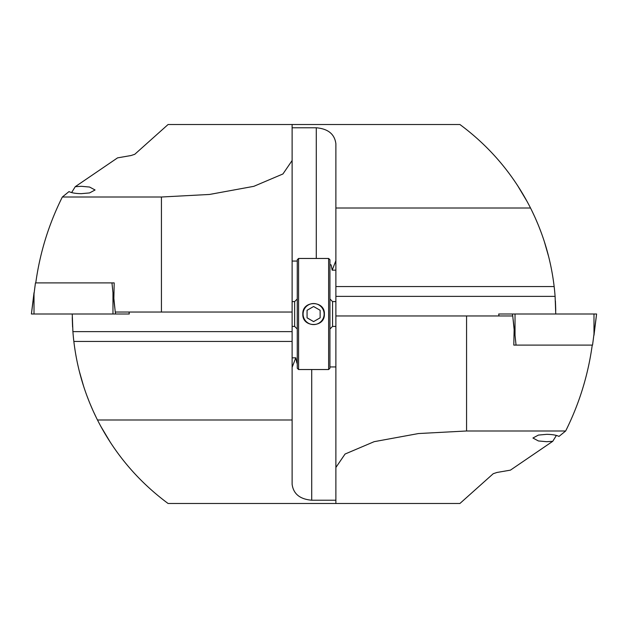 <?xml version="1.0" encoding="UTF-8"?>
<svg xmlns="http://www.w3.org/2000/svg" width="628" height="628" viewBox="0 0 628 628"><rect width="100%" height="100%" fill="white"/><g stroke="black" fill="none" stroke-linecap="round" stroke-linejoin="round"><path stroke-width="0.94" d="M71.608 192.568L75.258 186.689L81.35 186.304L89.584 187.042L95.071 189.978L89.584 192.922L81.35 193.66C75.768 193.597 71.655 192.906 69.009 191.587L62.337 197.011C48.764 224.18 39.902 252.809 35.765 282.898M72.848 330.909L72.879 331.403M72.605 327.157L72.291 318.859M72.283 318.537L72.267 317.454M292.114 357.834L295.812 357.834L296.895 363.11A19.601 5.071 180 0 0 297.272 363.219M292.114 367.325L295.812 357.834M89.765 403.09L92.897 410.39L89.765 403.09M93.187 411.042L96.641 418.334M86.68 395.145L89.498 402.438L86.68 395.145M72.236 314L72.903 331.639A235.225 235.225 0 0 0 73.845 341.444L292.114 341.444L292.114 312.038L161.427 312.038L161.427 197.011L209.532 194.452L253.838 186.328L282.938 173.964L292.114 160.532L292.114 312.038L115.262 312.038L113.864 298.449L114.202 282.898L111.957 282.898L114.202 282.898M292.114 341.444L292.114 419.991L97.473 419.991C114.461 453.361 138.003 481.189 168.092 503.491C162.283 499.127 162.283 499.127 168.092 503.491C162.283 499.127 162.283 499.127 168.092 503.491L459.908 503.491L493.231 473.708L496.952 472.468L510.438 470.137L552.742 441.311L546.65 441.696L538.416 440.958L532.929 438.022L538.416 435.078L546.65 434.34C552.232 434.403 556.345 435.094 558.991 436.413L565.663 430.989C579.236 403.82 588.098 375.191 592.235 345.102M73.845 341.444C77.126 369.005 85 395.193 97.473 419.991M292.114 160.532L292.114 124.509L168.092 124.509L134.769 154.292L131.048 155.532L117.562 157.863L75.258 186.689M161.427 197.011L62.337 197.011M311.716 369.539L311.716 500.226L335.886 500.226M311.716 500.226C299.894 499.205 293.355 493.867 292.114 484.219L292.114 419.991M100.77 426.286L110.654 442.834M83.917 387.193L81.428 379.116M79.293 371.172L83.705 386.542M329.936 366.94L335.886 366.94M72.299 319.44L72.581 326.764M112.969 314L112.969 292.711L111.957 282.898L35.451 282.898L31.4 314L129.29 314L129.015 312.038M556.392 435.432L552.742 441.311M555.152 297.091L555.121 296.597M555.395 300.843L555.709 309.141M555.717 309.463L555.733 310.546M335.886 270.166L332.188 270.166L331.105 264.89A19.601 5.071 0 0 0 329.936 264.569M335.886 260.675L332.188 270.166M538.235 224.91L535.103 217.61L538.235 224.91M534.813 216.958L531.359 209.666M541.32 232.855L538.502 225.562L541.32 232.855M555.764 314L555.097 296.361A235.225 235.225 0 0 0 554.155 286.556L335.886 286.556L335.886 315.963L466.573 315.963L466.573 430.989L418.468 433.548L374.162 441.672L345.062 454.036L335.886 467.468L335.886 315.963L512.738 315.963L514.136 329.551L513.798 345.102L516.043 345.102L513.798 345.102M335.886 286.556L335.886 208.009L530.527 208.009C513.539 174.639 489.997 146.811 459.908 124.509C465.717 128.873 465.717 128.873 459.908 124.509C465.717 128.873 465.717 128.873 459.908 124.509L292.114 124.509M554.155 286.556C550.874 258.995 543 232.807 530.527 208.009M466.573 430.989L565.663 430.989M335.886 503.491L335.886 467.468M316.284 258.461L316.284 127.774L292.114 127.774M316.284 127.774C328.106 128.795 334.646 134.133 335.886 143.781L335.886 208.009M527.23 201.714L517.346 185.166M544.084 240.807L546.572 248.884M548.707 256.828L544.295 241.458M297.272 261.06L292.114 261.06M555.702 308.56L555.419 301.236M515.031 314L515.031 335.289L516.043 345.102L592.549 345.102L596.6 314L498.71 314L498.985 315.963M328.632 258.461L329.936 259.764L329.936 368.236L328.632 369.539L328.632 258.461L298.575 258.461L298.575 369.539L328.632 369.539M298.575 369.539L297.272 368.236L297.272 259.764L298.575 258.461M324.386 314.063C325.061 300.176 302.17 300.137 302.822 314.063C302.154 327.973 325.053 327.973 324.386 314.063M304.494 308.803A10.519 10.519 180 0 0 308.34 323.177A10.519 10.519 180 0 0 322.714 319.322A10.519 10.519 180 0 0 318.867 304.949A10.519 10.519 180 0 0 304.494 308.803M320.139 310.287L313.6 306.519L307.068 310.287L307.068 317.839L313.6 321.607L320.139 317.839L320.139 310.287L320.139 317.815L313.6 321.607M313.6 321.591L307.068 317.815L307.068 310.287M292.114 331.639L72.903 331.639M31.4 314L34.014 292.711L34.014 314M112.969 292.711L115.018 309.659M115.309 312.038L115.544 314M335.886 296.361L555.097 296.361M596.6 314L593.986 335.289L593.986 314M515.031 335.289L512.982 318.341M512.691 315.963L512.456 314M335.886 326.419L332.55 326.419L332.55 301.581L329.936 298.975M292.114 326.419L294.658 326.419L294.658 301.581L297.272 298.975M129.054 312.038L129.29 314M498.946 315.963L498.71 314M294.658 301.581L292.114 301.581M294.658 326.419L297.272 329.025M332.55 326.419L329.936 329.025M335.886 301.581L332.55 301.581"/></g></svg>

